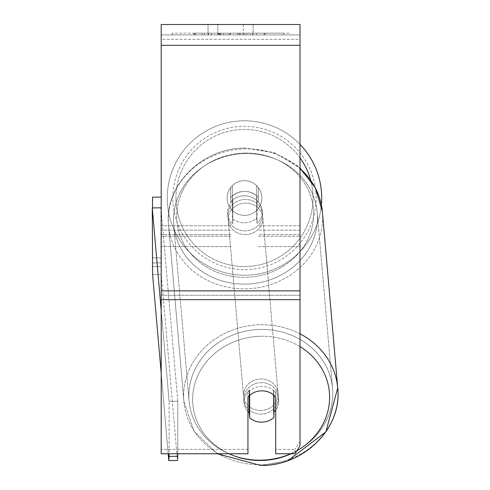 <?xml version="1.0" encoding="UTF-8"?>
<svg xmlns="http://www.w3.org/2000/svg" width="490" height="490" viewBox="0 0 490 490"><rect width="100%" height="100%" fill="white"/><g stroke="black" fill="none" stroke-linecap="round" stroke-linejoin="round"><path stroke-width="0.37" stroke-dasharray="2.45 1.84" d="M244.486 191.4A17.352 15.723 180 0 1 258.365 197.691L258.365 187.596A17.352 17.352 0 0 0 230.606 187.596L230.606 197.691A17.352 15.723 180 0 1 244.486 191.4A17.352 15.723 0 0 1 258.365 197.691L258.365 187.596A17.352 17.352 0 0 0 230.606 187.596L230.606 202.088A17.352 15.723 180 0 1 244.486 195.798A17.352 15.723 180 0 1 258.365 202.088L258.365 187.596A17.352 17.352 0 0 0 230.606 187.596L230.606 202.088A17.352 15.723 0 0 1 244.486 195.798A17.352 15.723 0 0 1 258.365 202.088L258.365 187.596A17.352 17.352 0 0 0 230.606 187.596L230.606 197.691A17.352 15.723 0 0 1 244.486 191.4A17.352 15.717 -5 0 1 256.619 195.706L256.619 218.166A17.352 15.717 -5 0 1 244.486 222.846A17.352 15.717 -5 0 1 232.346 218.54L232.346 196.086A17.352 15.717 -5 0 1 244.486 191.4A17.352 15.717 175 0 1 256.619 195.706L256.619 218.166L257.066 223.293A17.352 15.717 -5 0 0 262.217 210.749A17.352 15.717 175 0 1 257.066 223.293L257.066 200.833A17.352 15.717 -5 0 1 262.217 210.749L262.469 213.683A17.352 15.717 -5 0 1 245.184 230.906A17.352 15.717 -5 0 1 227.899 216.69A17.352 15.717 -5 0 1 245.184 199.461A17.352 15.717 -5 0 1 262.469 213.683A17.352 15.717 175 0 1 245.184 230.906A17.352 15.717 175 0 1 227.899 216.69A17.352 15.717 175 0 1 245.184 199.461A17.352 15.717 175 0 1 262.469 213.683L262.217 210.749A17.352 15.717 175 0 0 257.066 200.833L256.619 195.706L257.066 200.833L257.066 223.293L256.619 218.166A17.352 15.717 175 0 1 244.486 222.846A17.352 15.717 175 0 1 232.346 218.54L232.346 196.086L232.793 201.212A17.352 15.717 -5 0 0 227.648 213.756A17.352 15.717 175 0 1 232.793 201.212L232.793 223.673A17.352 15.717 -5 0 1 227.648 213.756L227.899 216.69L227.648 213.756A17.352 15.717 175 0 0 232.793 223.673L232.346 218.54L232.793 223.673L232.793 201.212L232.346 196.086A17.352 15.717 175 0 1 244.486 191.4M161.204 39.31L161.204 246.586L161.204 34.913L161.204 236.174L161.204 34.913L161.204 39.31L300.009 39.31L300.009 246.586L300.009 34.913L300.009 246.586L300.009 34.913L300.009 234.563L258.365 234.563L300.009 234.563L300.009 230.165L300.009 236.174L300.009 34.913L161.204 34.913L161.204 246.586L161.204 24.5L161.204 45.319L161.204 24.5L300.009 24.5L300.009 34.913L161.204 34.913L300.009 34.913L300.009 236.174L300.009 34.913L300.009 39.31L161.204 39.31M300.009 333.831A77.212 69.929 175 0 0 260.803 324.735A77.212 69.929 175 0 0 183.885 401.402L194.071 431.194L217.223 453.746L247.952 453.746L247.952 397.139A17.352 15.723 180 0 1 261.838 390.849A17.352 15.723 180 0 1 275.717 397.139L275.717 392.735A17.352 15.723 180 0 0 261.838 386.445A17.352 15.723 180 0 0 247.952 392.735L247.952 453.746L247.952 449.348L161.204 449.348L247.952 449.348L247.952 392.735A17.352 15.723 0 0 1 275.717 392.735L275.717 449.348L294.998 449.348L275.717 449.348L275.717 453.746L294.998 453.746L294.998 449.348L294.998 453.746L300.009 445.882L300.009 441.484L294.998 449.348L300.009 441.484L300.009 295.274L300.009 445.882L300.009 34.913L161.204 34.913L300.009 34.913L161.204 34.913L300.009 34.913L161.204 34.913L161.204 453.746M261.121 382.653A17.352 15.717 -5 0 1 278.406 396.876A17.352 15.717 -5 0 1 261.121 414.099A17.352 15.717 -5 0 1 243.836 399.883A17.352 15.717 -5 0 1 261.121 382.653A17.352 15.717 175 0 1 278.406 396.876A17.352 15.717 175 0 1 261.121 414.099A17.352 15.717 175 0 1 243.836 399.883A17.352 15.717 175 0 1 261.121 382.653M247.952 411.471A17.352 15.717 -5 0 1 244.094 402.811A17.352 15.717 -5 0 1 249.239 390.267L249.239 395.755M249.68 395.35A17.352 15.723 0 0 1 252.956 393.06A17.352 15.717 -5 0 1 261.825 390.714A17.352 15.717 -5 0 1 273.959 395.02L273.959 395.326M249.686 417.854L249.686 395.393L249.239 390.267A17.352 15.717 175 0 0 244.094 402.811L243.836 399.883L244.094 402.811A17.352 15.717 175 0 0 249.239 412.727L249.686 417.854A17.352 15.717 175 0 0 261.825 422.16A17.352 15.717 175 0 0 273.959 417.48L273.512 412.347L273.512 389.887A17.352 15.717 175 0 1 278.663 399.803A17.352 15.717 -5 0 0 273.512 389.887L273.959 395.02L273.959 417.48L273.512 412.347A17.352 15.717 -5 0 0 273.959 411.931M249.686 395.393A17.352 15.717 175 0 1 261.825 390.714A17.352 15.717 175 0 1 273.959 395.02L273.512 389.887L273.512 412.347A17.352 15.717 175 0 0 278.663 399.803L278.406 396.876L278.663 399.803A17.352 15.717 -5 0 1 275.717 409.928M245.502 234.575A17.352 15.717 -5 0 1 228.218 220.353A17.352 15.717 -5 0 1 245.502 203.123A17.352 15.717 -5 0 1 262.787 217.346A17.352 15.717 -5 0 1 245.502 234.575A17.352 15.717 175 0 1 228.218 220.353A17.352 15.717 175 0 1 245.502 203.123A17.352 15.717 175 0 1 262.787 217.346A17.352 15.717 175 0 1 245.502 234.575M260.803 410.436A17.352 15.717 -5 0 1 243.518 396.214A17.352 15.717 -5 0 1 260.803 378.99A17.352 15.717 -5 0 1 278.087 393.207A17.352 15.717 -5 0 1 260.803 410.436A17.352 15.717 175 0 1 243.518 396.214A17.352 15.717 175 0 1 260.803 378.99A17.352 15.717 175 0 1 278.087 393.207A17.352 15.717 175 0 1 260.803 410.436M260.803 459.969A72.006 65.213 -5 0 1 189.073 400.955A72.006 65.213 -5 0 1 260.803 329.452A72.006 65.213 -5 0 1 332.538 388.472A72.006 65.213 -5 0 1 260.803 459.969A72.006 65.213 175 0 1 189.073 400.955A72.006 65.213 175 0 1 260.803 329.452A72.006 65.213 175 0 1 332.538 388.472A72.006 65.213 175 0 1 260.803 459.969M245.502 153.59A72.006 65.213 -5 0 1 317.238 212.611A72.006 65.213 -5 0 1 245.502 284.108A72.006 65.213 -5 0 1 173.772 225.088A72.006 65.213 -5 0 1 245.502 153.59A72.006 65.213 175 0 1 317.238 212.611A72.006 65.213 175 0 1 245.502 284.108A72.006 65.213 175 0 1 173.772 225.088A72.006 65.213 175 0 1 245.502 153.59M289.125 33.173L172.082 33.173L289.125 33.173L289.125 34.913L172.082 34.913L289.125 34.913M172.082 33.173L172.082 34.913M225.186 34.913L264.747 34.913L225.186 34.913L225.186 33.173L195.345 33.173L195.345 34.913L264.747 34.913L195.283 34.913L264.747 34.913L195.345 34.913L195.345 33.173L244.92 33.173L244.92 34.913L244.92 33.173L264.747 33.173L264.747 34.913L264.747 33.173L195.283 33.173L195.283 34.913L195.283 33.173L264.747 33.173L264.747 34.913L264.747 33.173L252.43 33.173L252.43 34.913L252.43 33.173L264.747 33.173L264.747 34.913L264.747 33.173L195.345 33.173L195.345 34.913L195.345 33.173L264.747 33.173L264.747 34.913L264.747 33.173L225.186 33.173M243.371 34.913L208.048 34.913L253.159 34.913L243.371 34.913L243.371 24.5L253.159 24.5L208.048 24.5L253.159 24.5L243.371 24.5L243.371 34.913M208.048 34.913L217.836 34.913L208.048 34.913L208.048 24.5L208.048 34.913M256.631 34.913L204.581 34.913L283.679 34.913L256.631 34.913L256.631 33.173L256.631 34.913L256.631 33.173L204.581 33.173L204.581 34.913L204.581 33.173L204.581 34.913L204.581 33.173L256.631 33.173L256.631 34.913L256.631 33.173L283.679 33.173L283.679 34.913L283.679 33.173L204.581 33.173L256.631 33.173L256.631 34.913M250.47 34.913L193.954 34.913L250.47 34.913L250.47 33.173L266.137 33.173L266.137 34.913M217.836 34.913L217.836 24.5L217.836 34.913M300.009 45.319L300.009 290.876L300.009 45.319L161.204 45.319M300.009 295.274L300.009 290.876L300.009 295.274L161.204 295.274L300.009 295.274M275.717 392.735L275.717 397.139L275.717 392.735M161.204 310.531L169.105 401.384L177.778 401.249L177.778 453.746L168.186 453.746L161.204 373.429L168.186 453.746M247.952 392.735L247.952 397.139L247.952 392.735M218.362 33.173L264.165 33.173L194.616 33.173L218.362 33.173L218.362 34.913L264.165 34.913L218.362 34.913M202.162 33.173L202.162 34.913M194.616 33.173L194.616 34.913L194.616 33.173M264.165 33.173L264.165 34.913L243.101 34.913L264.165 34.913L264.165 33.173M243.101 33.173L243.101 34.913L243.101 33.173M239.916 33.173L239.916 34.913M283.679 33.173L256.631 33.173L283.679 33.173M217.946 33.173L237.552 33.173L217.946 33.173L217.946 34.913L237.552 34.913L217.946 34.913M237.552 33.173L237.552 34.913L237.552 33.173M220.629 33.173L229.847 33.173L220.629 33.173L220.629 34.913L211.502 34.913L229.847 34.913L220.629 34.913M266.137 33.173L193.954 33.173L219.636 33.173L211.502 33.173L211.502 34.913M211.502 33.173L229.847 33.173L229.847 34.913L229.847 33.173L248.589 33.173L248.589 34.913M238.973 33.173L264.747 33.173L238.973 33.173L238.973 34.913M246.801 33.173L246.801 34.913M264.747 33.173L264.747 34.913L264.747 33.173M223.501 33.173L195.345 33.173L195.345 34.913L195.345 33.173L223.501 33.173L223.501 34.913M193.954 33.173L193.954 34.913M208.434 33.173L208.434 34.913M219.636 33.173L219.636 34.913M248.589 33.173L240.161 33.173L240.161 34.913M240.161 33.173L250.47 33.173M219.753 34.913L211.306 34.913L227.997 34.913L219.753 34.913L219.753 33.173L211.306 33.173L211.306 34.913L211.306 33.173L227.997 33.173L227.997 34.913L227.997 33.173L219.753 33.173M321.385 204.93A77.212 77.212 0 0 1 241.019 275.135A77.212 77.212 0 0 1 167.274 198.003A77.212 77.212 0 0 0 244.486 275.215A77.212 77.212 0 0 0 321.697 198.003A77.212 77.212 0 0 0 244.486 120.797A77.212 77.212 0 0 0 167.274 198.003A77.212 77.212 0 0 1 300.009 144.354M261.838 198.003A17.352 17.352 0 0 1 244.486 215.355A17.352 17.352 0 0 1 227.133 198.003A17.352 17.352 0 0 1 244.486 180.657A17.352 17.352 0 0 1 256.631 210.394A17.352 17.352 0 0 1 227.133 198.003A17.352 17.352 0 0 1 256.631 185.612L256.631 210.394A17.352 17.352 0 0 1 232.34 210.394L232.34 185.612A17.352 17.352 0 0 1 261.838 198.003A17.352 17.352 0 0 1 244.486 215.355A17.352 17.352 0 0 1 227.133 198.003A17.352 17.352 0 0 1 244.486 180.657A17.352 17.352 0 0 1 256.631 210.394L256.631 185.612A17.352 17.352 0 0 1 244.486 215.355A17.352 17.352 0 0 1 232.34 185.612L232.34 210.394A17.352 17.352 0 0 1 244.486 180.657A17.352 17.352 0 0 1 261.838 198.003A17.352 17.352 0 0 1 244.486 215.355A17.352 17.352 0 0 1 227.133 198.003A17.352 17.352 0 0 1 244.486 180.657A17.352 17.352 0 0 1 261.838 198.003M256.631 185.612L256.631 210.394L256.631 185.612M232.34 210.394L232.34 185.612L232.34 210.394M172.829 198.003A71.656 71.656 0 0 1 244.486 126.347A71.656 71.656 0 0 1 316.142 198.003A71.656 71.656 0 0 1 244.486 269.659A71.656 71.656 0 0 1 172.829 198.003A71.656 71.656 0 0 1 244.486 126.347A71.656 71.656 0 0 1 316.142 198.003A71.656 71.656 0 0 1 244.486 269.659A71.656 71.656 0 0 1 172.829 198.003M152.525 207.932L152.525 266.542L152.525 197.139L161.204 197.139L161.204 257.863L152.525 257.863L161.204 257.863L161.204 197.139M152.525 266.542L161.204 266.542L152.525 266.542M161.204 266.542L161.204 257.863L161.204 266.542M161.204 210.737L177.778 401.249L177.778 456.288L169.105 456.423L168.787 460.618M169.105 456.423L169.105 401.384L177.778 401.249L160.947 207.803L161.265 274.363L177.46 460.484L161.265 274.363L160.947 262.836L152.28 262.971L160.947 262.836L160.947 207.803L152.28 207.938L169.105 401.384L169.105 453.746M161.265 274.363L152.598 274.498L161.265 274.363M249.239 412.727L249.239 390.267M177.46 460.484L177.778 456.288M230.606 234.563L161.204 234.563L230.606 234.563M300.009 225.768L258.365 225.768L300.009 225.768M230.606 225.768L161.204 225.768L230.606 225.768M230.606 230.165L161.204 230.165L230.606 230.165M300.009 230.165L258.365 230.165L300.009 230.165M217.223 453.746L194.071 431.194L183.885 401.402L168.585 225.541C163.936 185.588 202.217 147.564 245.368 148.06C202.223 147.557 163.936 185.581 168.585 225.541A77.212 69.929 175 0 1 245.502 148.874A77.212 69.929 175 0 1 322.426 212.158A77.212 69.929 175 0 1 245.502 288.824A77.212 69.929 175 0 1 168.585 225.541L183.885 401.402A77.212 69.929 175 0 0 260.803 464.685A77.212 69.929 175 0 0 337.72 388.019A77.212 69.929 -5 0 0 260.803 324.735A77.212 69.929 -5 0 0 183.885 401.402A77.212 69.929 -5 0 0 260.803 464.685A77.212 69.929 -5 0 0 337.72 388.019L322.426 212.158A77.212 69.929 -5 0 1 245.502 288.824A77.212 69.929 -5 0 1 168.585 225.541A77.212 69.929 -5 0 1 245.502 148.874A77.212 69.929 -5 0 1 300.009 168.468M229.026 453.746A68.533 62.071 -5 0 1 194.659 384.411A68.533 62.071 -5 0 1 261.121 336.263A68.533 62.071 -5 0 1 300.009 346.638M245.184 153.07A68.533 62.071 175 0 0 176.7 216.249A68.533 62.071 175 0 0 245.184 277.297A68.533 62.071 175 0 0 313.674 214.118A68.533 62.071 175 0 0 245.184 153.07A68.533 62.071 -5 0 0 176.7 216.249A68.533 62.071 -5 0 0 245.184 277.297A68.533 62.071 -5 0 0 313.674 214.118A68.533 62.071 -5 0 0 245.184 153.07M296.873 450.8A68.533 62.071 -5 0 1 291.127 453.746M300.009 290.876L161.204 290.876M300.009 299.672L161.204 299.672M218.558 33.173L218.558 34.913M219.93 33.173L219.93 34.913M219.734 33.173L219.734 34.913M220.825 33.173L220.825 34.913M230.245 33.173L230.245 34.913M230.049 33.173L230.049 34.913L230.049 33.173M229.847 33.173L229.847 34.913M219.551 33.173L219.551 34.913M300.009 157.829A68.533 68.533 0 0 0 175.953 198.003A68.533 68.533 0 0 1 244.486 129.47A68.533 68.533 0 0 1 313.018 198.003A68.533 68.533 0 0 1 244.486 266.542A68.533 68.533 0 0 1 175.953 198.003A68.533 68.533 0 0 0 244.486 266.542A68.533 68.533 0 0 0 310.587 179.904M261.121 336.263A68.533 62.071 175 0 1 329.611 397.31A68.533 62.071 175 0 1 261.121 460.49A68.533 62.071 175 0 1 192.631 399.442A68.533 62.071 175 0 1 261.121 336.263M258.365 246.586L300.009 246.586L258.365 246.586M230.606 236.174L161.204 236.174L230.606 236.174M230.606 246.586L161.204 246.586L230.606 246.586M258.365 236.174L300.009 236.174L258.365 236.174M322.346 211.355L314.537 186.255L297.344 165.681L273.193 152.384L245.368 148.06L274.896 152.984L300.009 167.966M228.218 220.353L243.518 396.214L228.218 220.353M262.787 217.346L278.087 393.207L262.787 217.346M317.238 212.611L332.538 388.472L317.238 212.611M173.772 225.088L189.073 400.955L173.772 225.088M253.159 24.5L253.159 34.913L253.159 24.5M287.875 460.631L260.937 465.5"/><path stroke-width="0.73" d="M273.959 395.326L273.959 417.48A17.352 15.717 -5 0 1 261.825 422.16A17.352 15.717 -5 0 1 249.686 417.854L249.686 395.393L249.239 390.267M247.952 411.471A17.352 15.717 -5 0 0 249.239 412.727L249.686 417.854M249.686 395.393A17.352 15.717 -5 0 1 252.956 393.06A17.352 15.723 0 0 1 275.717 397.139L275.717 453.746L294.998 453.746L300.009 445.882L300.009 299.672L161.204 299.672L161.204 453.746L247.952 453.746L247.952 397.139A17.352 15.723 0 0 1 249.68 395.35M275.717 409.928A17.352 15.717 -5 0 1 273.959 411.931M249.239 412.727L249.239 395.755M300.009 299.672L300.009 24.5L161.204 24.5L161.204 299.672M217.223 453.746L260.937 465.5L217.223 453.746L177.778 453.746L177.778 456.288L169.105 456.423L168.787 460.618L168.186 453.746L161.204 453.746M300.009 144.354A77.212 77.212 0 0 1 321.385 204.93M152.525 207.932L152.525 197.139L161.204 197.139M161.204 210.737L160.947 207.803L152.28 207.938L152.598 274.498L161.204 373.429L152.598 274.498L152.28 207.938L161.204 310.531M169.105 453.746L169.105 456.423M168.186 453.746L168.787 460.618L177.46 460.484L177.778 456.288M168.787 460.618L177.46 460.484M291.127 453.746A68.533 62.071 -5 0 1 261.121 460.49A68.533 62.071 -5 0 1 229.026 453.746M300.009 346.638A68.533 62.071 -5 0 1 296.873 450.8M300.009 168.468A77.212 69.929 -5 0 1 322.426 212.158L337.72 388.019A77.212 69.929 175 0 0 300.009 333.831M300.009 45.319L161.204 45.319M300.009 290.876L161.204 290.876M310.587 179.904A68.533 68.533 0 0 0 300.009 157.829M300.009 167.966L315.529 188.129L322.346 211.355M260.937 465.5C304.082 466.002 342.375 427.978 337.72 388.019L325.838 431.923L287.875 460.631"/></g></svg>
